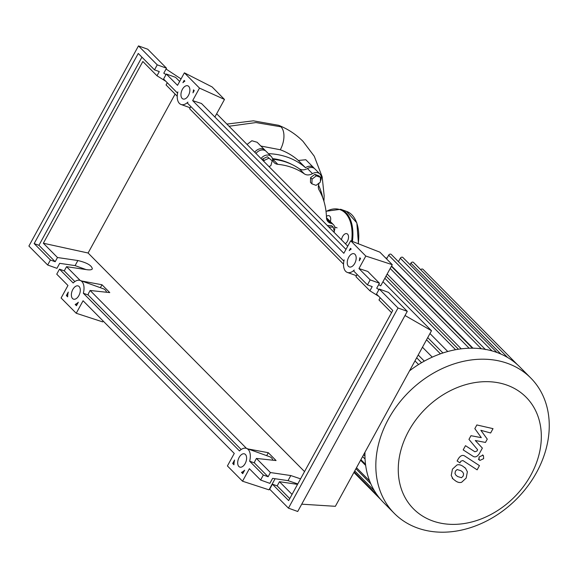 <?xml version="1.0" encoding="UTF-8"?>
<svg xmlns="http://www.w3.org/2000/svg" width="578" height="578" viewBox="0 0 578 578"><rect width="100%" height="100%" fill="white"/><g stroke="black" fill="none" stroke-linecap="round" stroke-linejoin="round"><path stroke-width="0.87" d="M292.042 164.542A79.078 62.482 135.3 0 0 285.38 161.623A79.078 62.482 135.3 0 0 272.419 158.603M328.752 226.959L333.217 227.197L334.366 231.518L333.86 232.11M327.293 225.478L331.75 225.716L333.217 227.197M320.472 177.352L320.356 182.099L316.087 185.357L311.925 183.862L312.041 179.108L316.311 175.857L320.472 177.352L319.005 175.871L314.851 174.375L316.311 175.857M312.041 179.108L310.574 177.634L310.465 182.381L311.925 183.862M310.574 177.634L314.851 174.375M262.383 159.925L262.65 158.964L267.383 156.754L272.209 160.872L270.844 165.72L268.98 166.594M267.383 156.754L272.209 160.872M263.843 161.407L264.117 160.438L268.842 158.228M262.65 158.964L264.117 160.438M319.338 182.879A8.764 6.922 135.3 0 0 319.121 190.083A79.663 62.944 -44.7 0 1 326.462 217.624A8.764 6.922 135.3 0 0 328.138 221.8A8.764 6.922 135.3 0 0 331.021 223.354A7.304 5.773 -44.7 0 1 333.419 224.654A7.304 5.773 -44.7 0 1 334.236 231.041M261.032 158.567A7.304 5.773 -44.7 0 1 271.205 156.465A7.304 5.773 -44.7 0 1 272.549 159.275A8.764 6.922 135.3 0 0 274.167 162.642A8.764 6.922 135.3 0 0 277.837 164.325A79.663 62.944 -44.7 0 1 304.317 173.855A8.764 6.922 135.3 0 0 312.488 173.638A7.304 5.773 -44.7 0 1 319.923 173.992A7.304 5.773 -44.7 0 1 320.378 181.124M312.488 173.638L307.445 168.545A8.764 6.922 -44.7 0 1 299.274 168.762L304.317 173.855M277.837 164.325L272.794 159.239A79.663 62.944 -44.7 0 1 299.274 168.762M307.445 168.545A7.304 5.773 -44.7 0 1 314.887 168.899L319.923 173.992M326.519 218.419A7.304 5.773 -44.7 0 1 328.383 219.568L333.419 224.654M255.996 153.481A7.304 5.773 -44.7 0 1 266.169 151.378L271.205 156.465M408.682 431.044A79.28 62.641 135.3 0 0 432.619 520.923A79.28 62.641 135.3 0 0 530.907 475.008A79.28 62.641 135.3 0 0 506.971 385.129A79.28 62.641 135.3 0 0 408.682 431.044M388.459 419.05A96.107 75.935 135.3 0 0 394.247 513.322A96.107 75.935 135.3 0 0 536.622 472.342A96.107 75.935 135.3 0 0 530.828 378.07A96.107 75.935 135.3 0 0 388.459 419.05M364.978 452.227A96.107 75.935 135.3 0 0 365.477 463.917A96.107 75.935 135.3 0 0 370.708 483.569A96.107 75.935 135.3 0 0 377.644 495.642A96.107 75.935 135.3 0 0 383.359 502.325L394.247 513.322M360.571 460.276L365.672 465.42M363.613 454.727L364.956 456.085M418.212 354.993L424.303 361.142M432.272 357.139L422.46 347.226M447.769 351.518L429.96 333.535M461.244 348.837L387.166 274.03M472.963 348.194L391.559 265.996M386.603 258.958L388.669 255.187A1.756 1.387 -44.7 0 1 391.263 254.443L485.506 349.611M398.387 261.632A88.81 70.169 135.3 0 1 398.43 261.653L400.301 258.236A1.756 1.387 135.3 0 1 402.895 257.492L496.964 352.486M530.828 378.07L519.947 367.081A96.107 75.935 135.3 0 0 517.194 364.472A96.107 75.935 135.3 0 0 507.506 357.428A96.107 75.935 135.3 0 0 496.719 352.392A96.107 75.935 135.3 0 0 484.87 349.285A96.107 75.935 135.3 0 0 471.923 348.187A96.107 75.935 135.3 0 0 457.747 349.336A96.107 75.935 135.3 0 0 442.047 353.266A96.107 75.935 135.3 0 0 420.553 363.309A96.107 75.935 135.3 0 0 409.527 370.852M507.629 357.507L413.494 262.434A1.756 1.387 135.3 0 0 410.893 263.185L410.055 264.717M517.223 364.494L423.009 269.348A1.756 1.387 135.3 0 0 420.69 269.702M461.475 477.717L463.151 476.127L463.621 473.794L462.667 472.053L460.912 470.709L457.119 469.546L455.457 471.106L454.973 473.469L455.926 475.21L457.704 476.568L461.475 477.717M467.371 471.8L465.557 468.325L463.224 466.497C460.955 464.849 458.867 464.351 456.952 465.001L452.451 469.141L451.223 475.463L453.036 478.938L455.399 480.78C457.639 482.413 459.72 482.912 461.641 482.262L466.164 478.085L467.371 471.8M479.444 465.63L464.958 456.172C462.783 454.626 460.601 455.435 458.433 458.6L457.119 460.998L459.951 462.841L460.832 461.222L462.862 460.522L477.139 469.842L479.444 465.63M479.039 457.017L479.22 459.944L479.942 460.399L483.642 458.672L483.461 455.746L482.738 455.291L479.039 457.017M474.834 428.638L481.315 437.662L470.969 435.696L468.953 439.381L477.623 449.756L476.908 451.071L474.885 451.779L465.492 445.681L463.18 449.894L472.804 456.129C474.993 457.668 477.168 456.851 479.328 453.679L482.37 448.095L475.289 440.501L485.469 442.437L487.276 439.143L480.867 430.307L490.643 432.987L493.02 428.645L476.85 424.953L474.834 428.638M260.88 146.039L280.294 149.76C287.085 152.281 293.097 155.85 298.335 160.474L305.509 167.714A7.304 5.773 -44.7 0 1 313.63 167.627A7.304 5.773 -44.7 0 1 314.194 168.328M268.43 153.661A84.135 66.477 -44.7 0 1 305.509 167.714M318.514 185.141A84.135 66.477 -44.7 0 1 322.762 197.835M326.462 217.747A7.304 5.773 -44.7 0 1 327.119 218.296A7.304 5.773 -44.7 0 1 327.69 218.997M298.335 160.474L305.813 159.738L313.63 167.627M247.052 144.449L251.878 140.743L257.152 142.275L264.905 150.107A7.304 5.773 -44.7 0 1 265.475 150.8M254.732 152.209A7.304 5.773 -44.7 0 1 264.905 150.107M229.04 126.257L255.931 122.558L280.959 126.813A17.759 10.187 109.8 0 1 282.476 144.731A17.759 10.187 109.8 0 1 280.294 149.76M226.872 124.075L253.359 120.824L278.596 125.296A17.759 10.187 109.8 0 1 278.842 125.39A17.759 10.187 109.8 0 1 280.959 126.813M345.341 243.706A5.549 3.186 -70.2 0 0 347.392 241.329A5.549 3.186 -70.2 0 0 346.879 233.693A5.549 3.186 -70.2 0 0 342.61 236.496A5.549 3.186 -70.2 0 0 341.519 239.848M330.334 221.533A5.549 3.186 -70.2 0 0 329.063 215.695A5.549 3.186 -70.2 0 0 326.418 216.439M182.388 89.344A7.008 4.024 109.8 0 1 187.785 85.797A7.008 4.024 109.8 0 1 188.435 95.449A7.008 4.024 109.8 0 1 183.038 98.99A7.008 4.024 109.8 0 1 182.388 89.344M348.693 257.289A7.008 4.024 109.8 0 1 354.09 253.749A7.008 4.024 109.8 0 1 354.74 263.395A7.008 4.024 109.8 0 1 349.343 266.942A7.008 4.024 109.8 0 1 348.693 257.289M72.814 289.484A7.008 4.024 109.8 0 1 78.211 285.944A7.008 4.024 109.8 0 1 78.861 295.589A7.008 4.024 109.8 0 1 73.464 299.137A7.008 4.024 109.8 0 1 72.814 289.484M239.119 457.436A7.008 4.024 109.8 0 1 244.516 453.889A7.008 4.024 109.8 0 1 245.166 463.542A7.008 4.024 109.8 0 1 239.769 467.082A7.008 4.024 109.8 0 1 239.119 457.436M380.187 297.764L378.98 299.968L391.552 312.662M379.247 289.043L376.502 294.05L392.758 310.465L288.66 500.599L272.411 484.183L269.666 489.19L288.444 508.149L297.721 511.487L407.295 311.34L388.524 292.381L379.247 289.043L398.018 308.002L407.295 311.34M378.72 296.29L369.906 290.806L372.21 286.609L367.435 284.889L370.173 279.882L379.45 283.22L376.712 288.227L378.937 289.607M297.786 483.93L288.025 480.643L272.614 478.36L269.875 483.367L260.599 480.029L263.337 475.022L268.113 476.742L270.41 472.544L290.806 475.557L300.567 478.851M297.54 484.378L279.477 481.705L277.18 485.903L272.411 484.183M369.906 290.806L355.932 276.689L357.139 274.492M343.534 264.175L189.627 108.743L190.827 106.54M177.229 96.223L166.052 84.937L167.259 82.741M165.799 81.267L156.985 75.776L142.845 61.499L43.343 243.237L88.094 253.012L304.541 471.597M379.45 283.22L367.781 271.436L358.96 268.56L365.809 256.054L350.687 240.78L343.838 253.294L192.655 100.615L199.497 88.102L184.382 72.835L177.533 85.342L166.32 74.02L163.581 79.027L177.323 92.899L177.851 91.945A12.853 7.369 -70.2 0 0 181.059 104.488A12.853 7.369 -70.2 0 0 187.908 102.104L187.38 103.065L343.628 260.851L344.156 259.89A12.853 7.369 -70.2 0 0 347.371 272.44A12.853 7.369 -70.2 0 0 354.213 270.049L353.693 271.01L367.435 284.889M370.173 279.882L358.96 268.56M292.056 494.4L279.477 481.705M86.006 269.558L75.097 265.613L59.686 263.337L56.947 268.337L47.671 265.006L50.409 259.999L55.185 261.718L57.482 257.521L43.343 243.237M57.482 257.521L77.878 260.534C86.938 262.672 91.758 265.454 92.343 268.878C91.714 269.825 89.922 270.099 86.953 269.695L66.557 266.682L64.259 270.88L59.483 269.16L56.745 274.167L67.958 285.489L61.109 297.995L76.231 313.262L83.073 300.755L234.263 453.434L227.414 465.947L242.536 481.214L249.385 468.707L260.599 480.029M263.337 475.022L249.638 461.193A12.853 7.369 -70.2 0 0 246.495 448.391A12.853 7.369 -70.2 0 0 239.487 450.941L83.333 293.248A12.853 7.369 -70.2 0 0 80.183 280.446L66.557 266.682M272.946 460.211A12.853 7.369 -70.2 0 0 269.825 456.786L246.495 448.391L90.125 290.481L109.762 292.598L101.988 284.752L81.809 281.031M270.41 472.544L256.43 458.426L276.067 460.55L268.293 452.697L248.121 448.976M268.113 476.742L254.414 462.913A12.853 7.369 109.8 0 0 254.739 461.526L256.43 458.426M277.18 485.903L289.759 498.597M106.634 292.266A12.853 7.369 -70.2 0 0 103.513 288.834L80.183 280.446A12.853 7.369 -70.2 0 0 73.182 282.989L59.483 269.16M232.688 463.498L234.581 460.037A12.853 7.369 -70.2 0 0 233.953 464.777L232.688 463.498L233.974 463.997M76.441 305.704L75.169 304.425A12.853 7.369 -70.2 0 0 78.333 302.243L76.441 305.704M66.376 295.546L68.269 292.085A12.853 7.369 -70.2 0 0 67.648 296.832L66.376 295.546L67.669 296.052M242.746 473.657L241.474 472.37A12.853 7.369 -70.2 0 0 244.639 470.196L242.746 473.657M360.542 258.503L359.285 260.794A12.853 7.369 -70.2 0 0 359.819 257.774L360.542 258.503M193.507 89.85L194.222 90.573L192.973 92.848A12.853 7.369 -70.2 0 0 193.507 89.85M184.873 81.13A12.853 7.369 -70.2 0 0 182.915 82.69L184.158 80.414L184.873 81.13M350.478 248.345L351.2 249.067A12.853 7.369 -70.2 0 0 349.22 250.635L350.478 248.345M179.657 81.462L175.596 77.358L166.32 74.02M156.985 75.776L159.282 71.578L154.507 69.866L157.245 64.859L166.522 68.197L163.784 73.196L166.009 74.584M157.245 64.859L138.474 45.9L28.9 246.047L47.671 265.006M64.259 270.88L74.844 281.573M50.409 259.999L34.16 243.584L38.936 245.303L55.185 261.718M166.522 68.197L147.751 49.238L138.474 45.9M288.444 508.149L398.018 308.002M34.16 243.584L138.258 53.451L154.507 69.866M38.936 245.303L141.935 57.164M76.816 305.018L75.169 304.425M266.675 455.652L268.293 452.697M241.156 449.518L88.109 294.961A12.853 7.369 109.8 0 0 88.427 293.581L90.125 290.481M100.37 287.7L101.988 284.752M175.105 94.084L88.094 253.012M254.414 462.913L249.638 461.193M88.109 294.961L83.333 293.248M243.121 472.963L241.474 472.37M242.536 481.214L269.008 489.848L275.092 478.729M76.231 313.262L102.696 321.895L103.166 321.043M350.687 240.78L379.883 252.167L392.274 264.688L365.809 256.054M378.684 284.622L380.7 285.835L392.274 264.688M405.012 315.509L431.499 330.717L382.961 281.703M347.754 246.141L216.656 113.75M166.067 69.035L181.044 78.933M345.969 249.407L201.476 103.491L192.655 100.615M199.497 88.102L224.488 99.445L212.097 86.924L184.382 72.835M214.864 117.016L224.488 99.445M301.723 504.175L335.363 506.314L431.499 330.717M331.021 223.354L326.606 218.903M386.957 258.315A88.81 70.169 135.3 0 0 385.75 258.091M365.058 459.04L362.601 456.562M421.55 362.717L416.68 357.796M481.337 348.772L388.669 255.187M440.436 353.83L426.535 339.792M469.163 348.231L390.201 268.488M455.594 349.712L384.847 278.264M492.066 350.911L400.301 258.236M500.873 354.047L410.893 263.185M369.653 480.997L356.503 467.71M374.421 490.787L354.748 470.918M351.634 241.149A40.316 23.12 -70.2 0 0 326.035 211.512M326.006 211.273L340.695 209.287A40.901 23.46 109.8 0 1 352.414 241.459M358.244 243.735A40.901 23.46 -70.2 0 0 346.554 211.389L340.695 209.287M290.806 475.557L288.025 480.643M77.878 260.534L75.097 265.613M385.519 257.86L387.05 258.149M360.903 459.669L365.527 464.336M418.573 364.53L414.982 360.896M427.72 337.624L442.929 352.977M391.385 266.314L472.457 348.194M386.032 276.089L458.448 349.228M370.794 483.764L355.932 468.751M380.808 499.58L353.917 472.428M377.694 495.707L354.177 471.959M464.705 467.465L465.557 468.325M452.184 478.078L453.036 478.938M478.367 459.084L479.22 459.944M482.608 454.886L483.461 455.746M326.462 217.624L327.119 218.296M278.842 125.39C288.032 129.082 296.088 134.407 303.017 141.364L314.273 156.248L322.177 176.875L324.142 195.559L323.94 201.346M334.684 227.01L337.097 227.876M358.476 243.822L356.836 222.87L346.554 211.389M356.467 275.713L347.371 272.44M190.162 107.761L181.059 104.488"/></g></svg>
